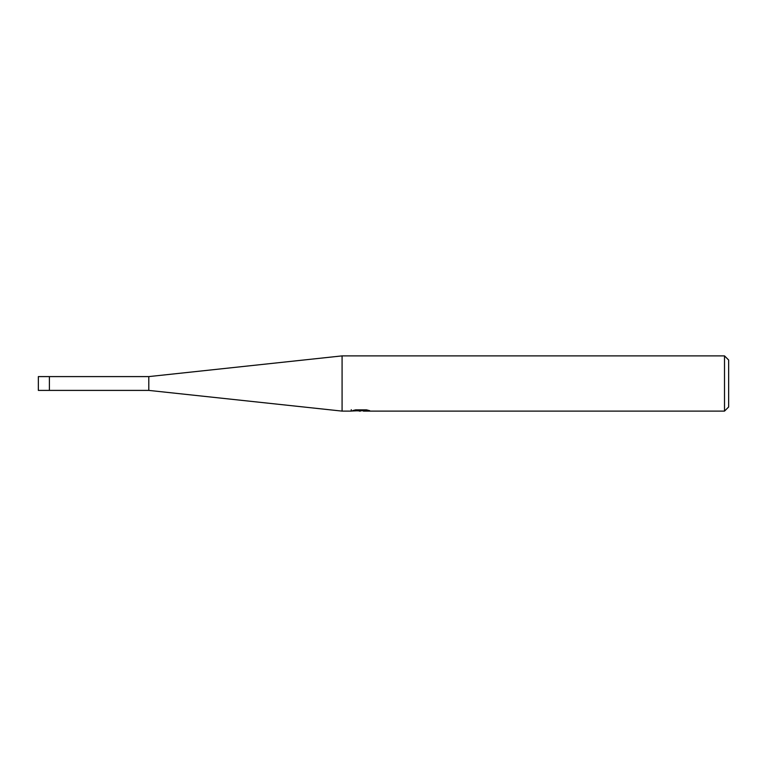 <?xml version="1.0" encoding="UTF-8"?>
<svg xmlns="http://www.w3.org/2000/svg" width="767" height="767" viewBox="0 0 767 767"><rect width="100%" height="100%" fill="white"/><g stroke="black" fill="none" stroke-linecap="round" stroke-linejoin="round"><path stroke-width="1.15" d="M148.798 376.597L38.35 376.597L38.35 390.403L49.395 390.403L49.395 376.597L49.395 390.403L148.798 390.403L148.798 376.597L342.082 355.888L724.508 355.888L728.65 360.03L728.65 406.97L724.508 411.112L363.414 411.112L363.309 409.866M351.286 409.674L351.094 411.112L342.082 411.112L342.082 355.888M363.309 410.681L357.278 410.844M360.49 411.112L359.186 411.112M724.508 411.112L724.508 355.888M351.286 411.054L361.593 410.585L352.762 410.585L355.639 409.866L366.53 409.866L369.694 410.671L363.309 411.093M361.593 409.866L361.593 410.585M148.798 390.403L342.082 411.112"/></g></svg>
